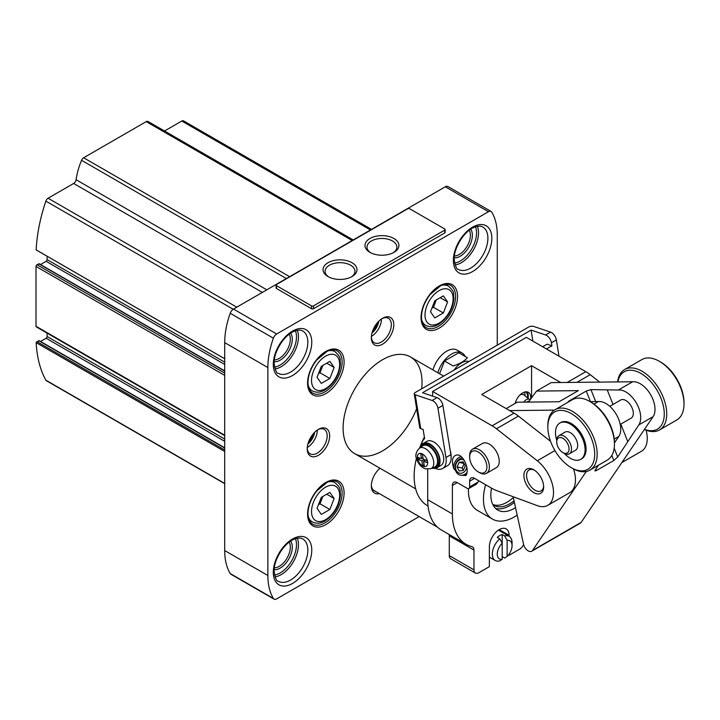 <?xml version="1.0" encoding="UTF-8"?>
<svg xmlns="http://www.w3.org/2000/svg" width="720" height="720" viewBox="0 0 720 720"><rect width="100%" height="100%" fill="white"/><g stroke="black" fill="none" stroke-linecap="round" stroke-linejoin="round"><path stroke-width="1.08" d="M497.268 345.168L497.268 235.107A69.768 40.284 120 0 0 491.751 212.121A5.229 3.024 120 0 0 491.085 211.446L447.912 186.525A5.229 3.024 120 0 0 445.302 186.786L233.505 309.069A5.229 3.024 120 0 0 230.22 313.272A69.768 40.284 120 0 0 224.703 342.63L224.703 550.557A69.768 40.284 120 0 0 230.22 573.543A5.229 3.024 120 0 0 230.886 574.218L274.05 599.139A5.229 3.024 120 0 0 276.669 598.878L419.184 516.6M491.085 211.446A5.229 3.024 120 0 0 488.466 211.707L276.669 333.99A5.229 3.024 120 0 0 273.384 338.193A69.768 40.284 120 0 0 267.867 367.551L267.867 575.478A69.768 40.284 120 0 0 273.384 598.464A5.229 3.024 120 0 0 274.05 599.139M276.093 285.093L276.093 287.946A1.395 0.81 0 0 0 276.498 288.513L311.526 308.736A1.395 0.81 0 0 0 313.497 308.736L444.726 232.974A1.395 0.81 0 0 0 445.14 232.398L445.14 229.554A1.395 0.81 0 0 0 444.726 228.987L409.698 208.764A1.395 0.81 0 0 0 407.727 208.764L276.498 284.526A1.395 0.81 0 0 0 276.093 285.093A1.395 0.81 0 0 0 276.498 285.66L311.526 305.883A1.395 0.81 0 0 0 313.497 305.883L444.726 230.121A1.395 0.81 0 0 0 445.14 229.554M39.204 340.92L36.99 341.631A1.395 0.81 120 0 0 36.162 342.63A139.536 80.559 120 0 0 45.864 380.187A3.492 2.016 120 0 0 46.341 380.682L224.703 483.66M371.502 229.392L183.528 120.861A3.492 2.016 120 0 0 181.782 121.032L164.52 131.004M353.223 239.949L147.978 121.446A3.492 2.016 120 0 0 146.232 121.626L83.637 157.761A3.492 2.016 120 0 0 81.549 160.299A55.818 32.229 120 0 0 76.086 179.712A3.492 2.016 120 0 1 73.656 183.456L48.087 198.225A3.492 2.016 120 0 0 45.864 201.114A139.536 80.559 120 0 0 36.162 249.876A1.395 0.81 120 0 0 36.288 249.993A1.395 0.81 120 0 0 36.45 250.047M224.703 358.731L36.162 249.876M47.097 256.23L47.097 259.605A1.395 0.81 120 0 1 46.116 261.315L40.518 264.546M39.204 264.015L36.99 264.735A1.395 0.81 120 0 0 36 266.436L36 326.25A1.395 0.81 120 0 0 36.288 326.889L224.703 435.672M47.097 333.135L47.097 336.51A1.395 0.81 120 0 1 46.116 338.22L40.518 341.442M224.703 451.476L36.162 342.63M379.377 493.614A15.876 9.162 -60 0 1 371.349 485.829A15.876 9.162 -60 0 1 379.971 468.243M421.677 388.809A55.818 32.229 120 0 0 422.037 382.509A55.818 32.229 120 0 0 410.472 356.958A55.818 32.229 120 0 0 367.461 371.907A55.818 32.229 120 0 0 343.098 428.076A55.818 32.229 120 0 0 354.663 453.627A55.818 32.229 120 0 0 416.628 408.645M307.215 448.803A15.876 9.162 -60 0 1 318.438 429.363A15.876 9.162 -60 0 1 329.661 435.843A15.876 9.162 -60 0 1 318.438 455.283A15.876 9.162 -60 0 1 307.215 448.803M371.349 337.716A15.876 9.162 -60 0 1 382.572 318.276A15.876 9.162 -60 0 1 393.795 324.756A15.876 9.162 -60 0 1 382.572 344.196A15.876 9.162 -60 0 1 371.349 337.716M352.017 262.719A16.965 9.792 180 0 1 352.017 276.57A16.965 9.792 180 0 1 328.023 276.57A16.965 9.792 180 0 1 328.023 262.719A16.965 9.792 180 0 1 352.017 262.719M393.948 238.509A16.965 9.792 180 0 1 393.948 252.36A16.965 9.792 180 0 1 369.954 252.36A16.965 9.792 180 0 1 369.954 238.509A16.965 9.792 180 0 1 393.948 238.509M381.933 318.663A14.13 8.154 -60 0 1 388.395 318.285A14.13 8.154 -60 0 1 388.395 334.602A14.13 8.154 -60 0 1 374.274 342.756A14.13 8.154 -60 0 1 371.367 336.969M381.456 318.978A14.13 8.154 -60 0 1 371.403 336.402M378.81 321.192A12.384 7.146 -60 0 1 371.988 333.009M377.208 322.947A10.467 6.039 -60 0 1 372.708 330.741M317.799 429.75A14.13 8.154 -60 0 1 324.261 429.372A14.13 8.154 -60 0 1 324.261 445.689A14.13 8.154 -60 0 1 310.14 453.843A14.13 8.154 -60 0 1 307.233 448.056M317.322 430.065A14.13 8.154 -60 0 1 307.269 447.489M314.676 432.27A12.384 7.146 -60 0 1 307.854 444.087M313.074 434.025A10.467 6.039 -60 0 1 308.574 441.828M370.719 252.774A14.94 8.622 180 0 1 367.011 247.086A14.94 8.622 180 0 1 376.236 239.121A14.94 8.622 180 0 1 392.517 240.984A14.94 8.622 180 0 1 396.891 247.086A14.94 8.622 180 0 1 393.183 252.774M328.779 276.984A14.94 8.622 180 0 1 325.08 271.296A14.94 8.622 180 0 1 334.296 263.331A14.94 8.622 180 0 1 350.586 265.194A14.94 8.622 180 0 1 354.96 271.296A14.94 8.622 180 0 1 351.252 276.984M447.597 301.95L443.331 295.875L434.781 300.807L430.506 311.814L434.781 317.898L443.331 312.966L447.597 301.95L440.199 297.675M334.134 367.461L329.859 361.386L321.318 366.318L317.043 377.325L321.318 383.409L329.859 378.468L334.134 367.461L326.736 363.186M334.134 498.483L329.859 492.408L321.318 497.34L317.043 508.347L321.318 514.431L329.859 509.49L334.134 498.483L326.736 494.208M431.937 308.151L433.458 307.269L443.331 312.966M433.458 307.269L436.311 299.925M318.465 504.675L319.995 503.793L329.859 509.49M319.995 503.793L322.839 496.458M318.465 373.653L319.995 372.78L329.859 378.468M319.995 372.78L322.839 365.436M375.462 491.355A14.13 8.154 -60 0 1 374.274 490.869A14.13 8.154 -60 0 1 371.367 485.082M469.638 481.194A6.975 4.032 60 0 1 471.087 478.008A6.975 4.032 60 0 1 474.579 478.35L469.638 481.194L469.638 486.891A3.492 2.016 60 0 1 468.918 488.493L476.55 484.083L478.116 482.004A61.047 35.244 -60 0 1 478.602 480.672M517.05 515.205A43.605 25.173 -60 0 1 492.489 519.102L477.441 510.417A43.605 25.173 -60 0 1 468.45 488.646M492.489 519.102A43.605 25.173 -60 0 1 485.631 484.731M455.634 470.736L453.69 468.513C451.197 459.621 452.646 455.094 458.01 454.941C464.292 455.949 469.836 470.493 465.858 475.533L462.978 475.371A8.721 7.011 -77 0 0 466.794 473.436M461.052 456.552A10.467 8.415 -77 0 0 453.69 468.513M531.558 397.872L531.558 365.697L481.725 394.47L514.062 413.136L492.111 425.808L432.639 391.473L526.374 337.356L585.846 371.691A34.884 20.142 60 0 1 590.202 374.661L599.688 382.104M646.101 430.173A27.909 16.11 60 0 1 641.466 451.251L621.846 462.573M515.115 403.434A11.34 6.543 -60 0 1 522.675 392.904A11.34 6.543 -60 0 1 528.345 392.337A11.34 6.543 -60 0 1 530.568 399.222M462.546 458.019A8.721 7.011 -77 0 0 455.373 465.021A8.721 7.011 -77 0 0 458.658 474.525A8.721 7.011 -77 0 0 460.224 475.146L462.978 475.371M486.486 473.346L496.35 467.649A13.95 8.055 -120 0 0 498.492 456.462A13.95 8.055 -120 0 0 489.375 444.168A13.95 8.055 -120 0 0 482.4 443.475L472.536 449.172A13.95 8.055 60 0 1 479.511 449.865A13.95 8.055 60 0 1 488.628 462.159A13.95 8.055 60 0 1 486.486 473.346A13.95 8.055 60 0 1 479.511 472.653L478.278 471.942A12.213 7.047 60 0 1 469.638 456.984A12.213 7.047 60 0 1 478.278 451.998A12.213 7.047 60 0 1 486.909 466.956A12.213 7.047 60 0 1 478.278 471.942M427.707 469.287L427.707 499.716A66.276 38.268 120 0 0 441.432 530.055L466.101 544.293A66.276 38.268 120 0 0 471.906 546.633A6.975 4.032 120 0 1 472.509 546.885A6.975 4.032 120 0 1 473.958 550.071L473.958 569.853A6.975 4.032 120 0 0 475.407 573.048A6.975 4.032 120 0 0 478.89 572.697L489.375 566.649L489.375 546.705A13.95 8.055 120 0 1 495.468 532.665A13.95 8.055 120 0 1 506.214 528.93A13.95 8.055 120 0 1 509.112 535.311L509.112 536.292M452.376 485.469A6.975 4.032 60 0 1 453.816 482.274A6.975 4.032 60 0 1 457.308 482.625L452.376 485.469L452.376 513.954A66.276 38.268 120 0 0 466.101 544.293M468.918 488.493A3.492 2.016 60 0 1 467.172 488.322L457.308 482.625M492.111 425.808A34.884 20.142 60 0 1 496.467 428.778L537.264 460.782A27.909 16.11 60 0 1 552.6 485.253A27.909 16.11 60 0 1 547.731 505.368A27.909 16.11 60 0 1 537.264 505.638L496.467 490.545A34.884 20.142 60 0 1 492.111 488.475L474.579 478.35M432.639 391.473L432.639 396.135M450.243 450.693A15.696 9.063 60 0 1 451.125 456.957M533.772 469.8L533.772 469.8A13.95 8.055 60 0 1 543.645 486.891A13.95 8.055 60 0 1 533.772 492.588A13.95 8.055 60 0 1 523.908 475.497A13.95 8.055 60 0 1 533.772 469.8M449.136 534.501A6.975 4.032 120 0 1 449.289 535.833L449.289 555.606A6.975 4.032 120 0 0 450.738 558.801L475.407 573.048M428.058 506.07L427.509 505.755A64.539 37.26 -60 0 1 416.466 458.28M419.616 448.02A64.539 37.26 -60 0 1 424.368 437.067M509.112 554.112L509.112 555.255L519.588 549.198A6.975 4.032 120 0 0 523.593 544.518M508.518 554.913L509.112 555.255M531.558 365.697L560.682 382.518M573.525 468.954A27.909 16.11 60 0 1 569.682 492.687L547.731 505.368M514.062 413.136A34.884 20.142 60 0 1 518.427 416.097L550.557 441.315M513.297 497.502A30.924 17.856 -60 0 1 492.84 504.531M514.008 500.823A30.924 17.856 -60 0 1 494.145 505.413A30.924 17.856 -60 0 1 492.759 504.459M514.341 502.398A33.138 19.134 -60 0 1 495.54 508.401M515.457 507.69A33.138 19.134 -60 0 1 497.718 510.039A33.138 19.134 -60 0 1 491.508 488.124M543.618 486.081A12.069 6.966 60 0 1 541.143 490.878A12.069 6.966 60 0 1 529.074 483.912A12.069 6.966 60 0 1 529.083 469.98A12.069 6.966 60 0 1 534.465 470.232M469.638 456.984L469.638 455.562A13.95 8.055 60 0 1 472.536 449.172M465.282 465.921L463.239 470.466L459.135 470.961L457.074 466.911L459.117 462.366L463.221 461.871L465.282 465.921M464.148 460.197A6.975 5.607 -77 0 0 456.291 463.482A6.975 5.607 -77 0 0 458.352 472.716A6.975 5.607 -77 0 0 466.794 466.848M460.224 475.146A8.721 7.011 -77 0 0 467.019 472.401M464.121 463.635L462.132 468.072L457.074 466.911M464.058 463.5L459.117 462.366M462.132 468.072L463.293 470.358M526.977 391.86A11.34 6.543 -60 0 1 528.039 398.223M525.708 391.842A10.467 6.039 -60 0 1 527.526 397.8M524.484 392.094A10.467 6.039 -60 0 1 525.015 394.965L525.015 395.757M519.894 395.082A6.975 4.032 -60 0 1 520.083 394.965A6.975 4.032 -60 0 1 523.881 394.83L530.037 399.951M590.094 401.643L598.365 401.553A20.934 12.087 60 0 1 616.275 414.36A20.934 12.087 60 0 1 618.822 436.446L614.439 442.881M567.72 402.39L568.755 401.166L568.962 401.67M614.178 448.155L617.697 457.02L638.802 424.917A20.934 12.087 -120 0 0 636.255 402.831A20.934 12.087 -120 0 0 618.345 390.015L590.94 389.61L586.269 391.05L568.755 401.166M618.345 390.015L632.655 381.762L551.169 382.617L536.499 391.086L578.322 390.645L559.08 401.76L517.257 402.192L506.187 408.591M554.382 410.121L509.661 410.598M593.964 404.091L598.365 401.553M513.135 496.71L523.674 544.788A6.975 4.032 -120 0 0 531.711 551.232A6.975 4.032 -120 0 0 532.521 550.467L586.287 471.483M531.711 551.232L580.302 523.179A6.975 4.032 -120 0 0 581.112 522.414L653.103 416.655A20.934 12.087 -120 0 0 650.565 394.569A20.934 12.087 -120 0 0 632.655 381.762M617.697 457.02L613.827 460.494L596.313 470.601L594.9 470.916L595.251 469.98L598.518 465.165M528.489 402.075L536.499 391.086M607.329 390.132L613.008 404.442M620.811 424.098L627.642 441.306M620.226 424.44L631.143 418.14A10.467 6.039 -120 0 0 631.143 406.053A10.467 6.039 -120 0 0 620.676 400.014L609.759 406.314M644.4 429.444A34.884 20.142 -120 0 0 654.669 431.505A34.884 20.142 -120 0 0 659.511 429.957L676.773 419.985A34.884 20.142 -120 0 0 684 404.019L684 402.597A33.138 19.134 -120 0 0 660.564 362.007L659.331 361.296A34.884 20.142 -120 0 0 641.889 359.568L624.627 369.54A34.884 20.142 -120 0 0 617.607 381.915M684 404.019A34.884 20.142 -120 0 0 659.331 361.296M659.511 429.957A34.884 20.142 -120 0 0 659.511 389.673A34.884 20.142 -120 0 0 624.627 369.54M644.499 429.3A33.138 19.134 -120 0 0 652.806 430.632A33.138 19.134 -120 0 0 654.363 386.172A33.138 19.134 -120 0 0 617.85 381.915M571.275 467.676L572.508 468.387A34.884 20.142 -120 0 0 585.108 471.663A34.884 20.142 -120 0 0 589.95 470.115L607.212 460.152A34.884 20.142 -120 0 0 614.439 444.177L614.439 442.755A33.138 19.134 -120 0 0 591.003 402.165L589.77 401.454A34.884 20.142 -120 0 0 572.328 399.726L555.066 409.698A34.884 20.142 -120 0 0 547.839 425.664L547.839 427.086A33.138 19.134 -120 0 0 571.275 467.676A33.138 19.134 -120 0 0 583.245 470.79A33.138 19.134 -120 0 0 582.858 423.792A33.138 19.134 -120 0 0 547.839 427.086M614.439 444.177A34.884 20.142 -120 0 0 589.77 401.454M589.95 470.115A34.884 20.142 -120 0 0 589.95 429.84A34.884 20.142 -120 0 0 555.066 409.698M564.363 453.429A20.934 12.087 -120 0 0 577.845 460.242A20.934 12.087 -120 0 0 580.752 459.315L581.742 458.748A20.934 12.087 -120 0 0 581.742 434.574A20.934 12.087 -120 0 0 560.808 422.496L559.818 423.063A20.934 12.087 -120 0 0 556.722 440.199M580.752 459.315A20.934 12.087 -120 0 0 580.752 435.15A20.934 12.087 -120 0 0 559.818 423.063M562.887 452.583L564.12 453.294A10.467 6.039 -120 0 0 567.9 454.275A10.467 6.039 -120 0 0 569.349 453.816L575.523 450.252A10.467 6.039 -120 0 0 575.523 438.165A10.467 6.039 -120 0 0 565.056 432.126L558.891 435.69A10.467 6.039 -120 0 0 556.722 440.478L556.722 441.9A8.721 5.031 -120 0 0 562.887 452.583A8.721 5.031 -120 0 0 566.037 453.402A8.721 5.031 -120 0 0 565.938 441.036A8.721 5.031 -120 0 0 556.722 441.9M569.349 453.816A10.467 6.039 -120 0 0 569.349 441.729A10.467 6.039 -120 0 0 558.891 435.69M532.89 341.118L531.09 330.066L545.58 334.962A6.975 4.032 60 0 1 551.412 342.756L551.916 345.834L547.083 344.196L542.655 346.761M421.596 444.978A17.442 10.071 -120 0 1 424.629 438.66L423.126 429.435L420.714 428.616A3.492 1.566 -9.2 0 1 419.733 427.752L414.234 393.894A3.492 1.566 -9.2 0 1 415.26 392.517L528.732 327.006A3.492 1.566 -9.2 0 1 533.61 326.403L550.521 332.118A6.975 4.032 -120 0 1 556.353 339.903L558.999 356.193M531.09 330.066L422.559 392.724L437.049 397.629A6.975 4.032 -120 0 1 442.881 405.414L450.882 454.662A17.442 10.071 60 0 1 447.525 465.687L442.593 468.531A17.442 10.071 -120 0 0 445.95 457.515L437.949 408.267A6.975 4.032 -120 0 0 432.117 400.473L415.206 394.758A3.492 1.566 -9.2 0 1 414.234 393.894M435.051 468.279A17.442 10.071 -120 0 0 442.593 468.531M546.48 348.966L551.916 345.834M434.133 468.288A13.95 8.055 -120 0 0 437.148 467.649L440.856 465.507A13.95 8.055 -120 0 0 440.856 449.397A13.95 8.055 -120 0 0 426.897 441.342L423.198 443.475A13.95 8.055 -120 0 0 421.137 445.779M437.148 467.649A13.95 8.055 -120 0 0 437.148 451.539A13.95 8.055 -120 0 0 423.198 443.475M431.919 468.261A13.257 7.65 -120 0 0 435.573 467.757L436.806 467.046A13.257 7.65 -120 0 0 436.806 451.737A13.257 7.65 -120 0 0 423.549 444.087L422.316 444.798A13.257 7.65 -120 0 0 420.057 447.705M435.573 467.757A13.257 7.65 -120 0 0 435.573 452.448A13.257 7.65 -120 0 0 422.316 444.798M430.965 468.675L434.655 467.046A12.213 7.047 -120 0 0 435.042 452.754A12.213 7.047 -120 0 0 422.469 445.941L419.211 448.317C415.845 452.169 415.026 455.841 416.763 459.333C418.401 464.004 421.263 467.172 425.322 468.828L430.965 468.675A11.781 6.804 -120 0 0 431.343 454.887A11.781 6.804 -120 0 0 419.211 448.317M427.005 460.476L427.356 462.627L423.549 461.34L424.332 466.191L422.649 465.615L421.857 460.773L418.05 459.486L417.699 457.326L421.506 458.613L420.723 453.771L422.415 454.338L423.198 459.189L427.005 460.476M420.273 458.199L418.05 459.486M424.08 459.486L421.857 460.773M424.107 464.769L422.649 465.615M425.772 460.053L423.549 461.34M422.964 457.767L421.506 458.613M432.936 369.927A20.934 12.087 -60 0 1 457.164 350.136L462.096 352.989A20.934 12.087 120 0 0 437.868 372.771M465.219 356.49A20.934 12.087 120 0 0 462.096 352.989M444.51 360.981L453.141 365.958C459.324 364.059 464.076 361.314 467.379 357.741L458.757 352.764L444.51 360.981L439.56 373.752M454.05 370.116A17.091 9.873 -60 0 1 468.954 361.521M507.132 540.36A10.467 6.039 -60 0 1 512.064 545.571A10.467 6.039 -60 0 1 507.132 556.47L507.132 540.36L504.666 535.959A13.95 8.055 -60 0 1 509.175 536.337A13.95 8.055 -60 0 1 512.064 542.718L512.064 545.571M507.132 556.47L504.666 558.027L502.2 556.605M502.2 559.323A10.467 6.039 -60 0 1 497.268 554.112A10.467 6.039 -60 0 1 502.2 543.213L502.2 559.323L499.734 560.871A13.95 8.055 -60 0 1 495.225 560.502A13.95 8.055 -60 0 1 492.336 554.112A13.95 8.055 -60 0 1 499.734 538.812L497.268 537.39A13.95 8.055 120 0 1 502.2 534.537L504.666 535.959M502.2 534.537L502.2 543.213L499.734 538.812M276.669 333.99L233.505 309.069M488.466 211.707L445.302 186.786M224.703 483.435L45.864 380.187M370.476 229.977L181.782 121.032M352.197 240.534L146.232 121.626M289.602 276.678L83.637 157.761M286.362 278.541L81.549 160.299M266.814 289.827L76.086 179.712M262.359 292.401L73.656 183.456M236.79 307.17L48.087 198.225M233.19 309.258L45.864 201.114M224.703 362.142L47.097 259.605M224.703 364.419L46.116 261.315M224.703 371.115L38.709 263.736M224.703 373.104L36.99 264.735M224.703 375.381L36 266.436M224.703 435.195L36 326.25M224.703 439.047L47.097 336.51M224.703 441.324L46.116 338.22M224.703 448.02L38.709 340.641M224.703 450.009L36.99 341.631M307.584 383.076A25.812 14.904 -60 0 1 334.962 349.011A25.812 14.904 -60 0 1 334.962 385.524A25.812 14.904 -60 0 1 307.584 383.076M307.584 514.098A25.812 14.904 -60 0 1 334.962 480.033A25.812 14.904 -60 0 1 334.962 516.546A25.812 14.904 -60 0 1 307.584 514.098M421.047 317.565A25.812 14.904 -60 0 1 448.425 283.5A25.812 14.904 -60 0 1 448.425 320.013A25.812 14.904 -60 0 1 421.047 317.565M273.294 364.419A27.207 15.714 -60 0 1 302.157 328.518A27.207 15.714 -60 0 1 302.157 366.993A27.207 15.714 -60 0 1 273.294 364.419M273.294 572.346A27.207 15.714 -60 0 1 302.157 536.445A27.207 15.714 -60 0 1 302.157 574.92A27.207 15.714 -60 0 1 273.294 572.346M453.366 260.46A27.207 15.714 -60 0 1 482.22 224.559A27.207 15.714 -60 0 1 482.22 263.034A27.207 15.714 -60 0 1 453.366 260.46M273.384 598.464L230.22 573.543M267.867 575.478L224.703 550.557M267.867 367.551L224.703 342.63M273.384 338.193L230.22 313.272M482.841 227.061A24.417 14.094 -60 0 1 482.841 255.258A24.417 14.094 -60 0 1 458.415 269.361C456.804 269.865 455.391 266.517 454.176 259.317C453.744 247.914 464.166 231.264 473.967 227.412C477.783 225.864 480.735 225.747 482.841 227.061M477.369 226.341A24.417 14.094 -60 0 1 473.463 249.849A24.417 14.094 -60 0 1 455.058 264.987M475.506 226.818A23.022 13.293 -60 0 1 471.78 248.877A23.022 13.293 -60 0 1 454.545 263.133M470.736 229.212A17.091 9.873 -60 0 1 468.819 247.167A17.091 9.873 -60 0 1 454.23 257.805M469.251 230.265A15.696 9.063 -60 0 1 467.127 246.195A15.696 9.063 -60 0 1 454.401 255.987M302.769 538.947A24.417 14.094 -60 0 1 302.769 567.144A24.417 14.094 -60 0 1 278.352 581.247C276.741 581.751 275.328 578.403 274.113 571.203C273.681 559.8 284.103 543.15 293.904 539.298C297.711 537.75 300.672 537.633 302.769 538.947M297.306 538.218A24.417 14.094 -60 0 1 293.4 561.735A24.417 14.094 -60 0 1 274.986 576.873M295.443 538.704A23.022 13.293 -60 0 1 291.717 560.763A23.022 13.293 -60 0 1 274.473 575.019M290.673 541.098A17.091 9.873 -60 0 1 288.747 559.053A17.091 9.873 -60 0 1 274.158 569.691M289.188 542.151A15.696 9.063 -60 0 1 287.064 558.072A15.696 9.063 -60 0 1 274.338 567.873M302.769 331.02A24.417 14.094 -60 0 1 302.769 359.217A24.417 14.094 -60 0 1 278.352 373.32C276.741 373.824 275.328 370.476 274.113 363.276C273.681 351.873 284.103 335.232 293.904 331.38C297.711 329.823 300.672 329.706 302.769 331.02M297.306 330.3A24.417 14.094 -60 0 1 293.4 353.808A24.417 14.094 -60 0 1 274.986 368.946M295.443 330.777A23.022 13.293 -60 0 1 291.717 352.836A23.022 13.293 -60 0 1 274.473 367.092M290.673 333.171A17.091 9.873 -60 0 1 288.747 351.126A17.091 9.873 -60 0 1 274.158 361.764M289.188 334.233A15.696 9.063 -60 0 1 287.064 350.154A15.696 9.063 -60 0 1 274.338 359.946M450.522 285.309A24.417 14.094 -60 0 1 450.522 313.506A24.417 14.094 -60 0 1 426.105 327.609C423.153 325.917 421.596 322.38 421.461 316.998C421.668 309.312 424.584 301.797 430.2 294.435L440.766 285.678C444.753 283.95 448.011 283.833 450.522 285.309M337.059 481.842A24.417 14.094 -60 0 1 337.059 510.039A24.417 14.094 -60 0 1 312.642 524.133C309.681 522.441 308.133 518.904 307.989 513.522C308.196 505.845 311.112 498.321 316.737 490.968L327.294 482.211C331.29 480.483 334.539 480.357 337.059 481.842M337.059 350.82A24.417 14.094 -60 0 1 337.059 379.017A24.417 14.094 -60 0 1 312.642 393.111C309.681 391.419 308.133 387.891 307.989 382.509C308.196 374.823 311.112 367.299 316.737 359.946L327.294 351.189C331.29 349.461 334.539 349.344 337.059 350.82M444.726 230.121L444.726 232.974M276.498 285.66L276.498 288.513M311.526 305.883L311.526 308.736M313.497 305.883L313.497 308.736M441.279 285.453A22.671 13.095 -60 0 1 448.416 286.11L445.365 284.346M448.416 286.11C455.544 292.536 452.925 293.472 453.933 297.837C453.033 308.961 448.002 317.745 438.822 324.198C434.25 327.024 429.894 327.42 425.745 325.386A22.671 13.095 -60 0 1 421.605 319.527M424.998 315A19.881 11.484 -60 0 1 446.085 288.765A19.881 11.484 -60 0 1 446.085 316.89A19.881 11.484 -60 0 1 424.998 315M327.816 350.964A22.671 13.095 -60 0 1 334.953 351.621L331.902 349.857M334.953 351.621C342.072 358.047 339.453 358.983 340.461 363.339C339.57 374.472 334.53 383.256 325.35 389.7C320.787 392.535 316.422 392.931 312.273 390.888A22.671 13.095 -60 0 1 308.142 385.038M311.526 380.511A19.881 11.484 -60 0 1 332.622 354.276A19.881 11.484 -60 0 1 332.622 382.392A19.881 11.484 -60 0 1 311.526 380.511M327.816 481.986A22.671 13.095 -60 0 1 334.953 482.643L331.902 480.879M334.953 482.643C342.072 489.069 339.453 490.005 340.461 494.361C339.57 505.494 334.53 514.278 325.35 520.722C320.787 523.548 316.422 523.944 312.273 521.91A22.671 13.095 -60 0 1 308.142 516.06M311.526 511.533A19.881 11.484 -60 0 1 332.622 485.298A19.881 11.484 -60 0 1 332.622 513.414A19.881 11.484 -60 0 1 311.526 511.533M427.707 499.716L452.376 513.954M449.289 535.833L473.958 550.071M449.289 555.606L473.958 569.853M499.239 529.623L509.112 535.311M567.225 382.446L585.846 371.691M576.891 382.347L590.202 374.661M478.116 482.004L469.638 486.891M554.931 450.576L537.264 460.782M518.427 416.097L496.467 428.778M526.806 402.093A4.068 2.349 -60 0 1 527.481 401.616A4.068 2.349 -60 0 1 529.092 401.247M523.836 402.129A5.796 3.348 -60 0 1 526.41 399.582A5.796 3.348 -60 0 1 529.569 399.474M614.241 439.092L618.822 436.446M532.521 550.467L581.112 522.414M638.802 424.917L653.103 416.655M590.94 389.61L595.692 401.58M586.269 391.05L590.472 401.634M611.82 455.436L613.827 460.494M595.764 469.215L596.313 470.601M432.117 400.473L437.049 397.629M545.58 334.962L550.521 332.118M445.95 457.515L450.882 454.662M437.949 408.267L442.881 405.414M551.412 342.756L556.353 339.903M420.714 428.616L415.206 394.758M423.567 466.38A7.263 4.194 -120 0 0 426.357 458.244A7.263 4.194 -120 0 0 417.654 455.301A7.263 4.194 -120 0 0 423.567 466.38M224.703 358.767L36.288 249.993M224.703 370.881L39.06 263.7M224.703 447.777L39.06 340.605M425.745 325.386L422.694 323.622M312.273 390.888L309.231 389.133M312.273 521.91L309.231 520.155M443.664 376.119L410.472 356.958M415.665 488.853L354.663 453.627M509.175 536.337L498.429 530.127M495.225 560.502L489.375 557.127M437.535 527.193L373.248 490.077"/></g></svg>
